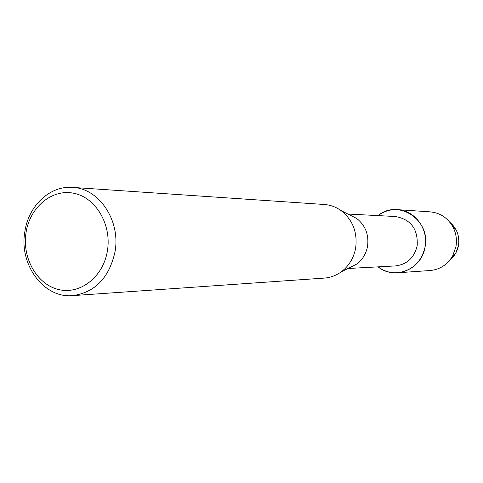 <?xml version="1.0" encoding="UTF-8"?>
<svg xmlns="http://www.w3.org/2000/svg" width="483" height="483" viewBox="0 0 483 483"><rect width="100%" height="100%" fill="white"/><g stroke="black" fill="none" stroke-linecap="round" stroke-linejoin="round"><path stroke-width="0.72" d="M455.819 253.014L458.458 245.593C459.43 239.834 458.542 234.412 455.801 229.316L449.872 222.307C456.93 228.374 459.792 236.139 458.458 245.593C457.298 251.51 454.449 256.322 449.908 260.035L455.819 253.014L452.68 255.881C447.475 264.678 439.977 269.556 430.19 270.522L397.594 272.78C390.433 273.185 383.937 271.211 378.117 266.864C394.526 280.46 421.786 269.333 425.034 247.121C421.321 262.263 412.174 270.812 397.594 272.78M347.899 214.029L395.342 216.511C410.888 219.336 418.163 229.105 417.173 245.829C414.221 257.813 406.958 264.515 395.384 265.928L347.953 268.494M72.583 187.404L324.298 204.484C330.342 204.925 335.914 206.953 341.01 210.57L356.605 218.401C365.42 225.38 369.06 234.708 367.527 246.39C366.09 253.865 362.461 259.769 356.647 264.104L341.07 271.971C335.981 275.594 330.408 277.628 324.365 278.087L72.679 295.626C43.705 298.518 18.849 264.509 24.844 231.659C28.509 205.74 49.93 185.472 72.583 187.404C99.045 188.292 120.768 220.562 115.032 251.703C109.224 277.803 95.109 292.444 72.679 295.626M341.01 210.57C352.801 219.916 357.674 232.456 355.633 248.177C353.695 258.23 348.841 266.163 341.07 271.971M107.431 250.713C103.356 276.934 80.106 294.974 58.515 289.51C36.859 284.427 21.934 257.886 26.04 232.601C29.831 207.243 51.916 188.66 73.802 193.266C95.737 197.481 111.827 224.559 107.431 250.713M378.068 215.611C398.113 198.519 431.053 220.091 425.034 247.121C428.717 229.093 414.788 210.316 397.533 209.652C390.373 209.266 383.882 211.252 378.068 215.611M397.533 209.652L430.142 211.85C439.928 212.798 447.433 217.664 452.649 226.449C456.055 232.776 457.153 239.514 455.946 246.668L452.68 255.881M455.801 229.316L452.649 226.449"/></g></svg>
